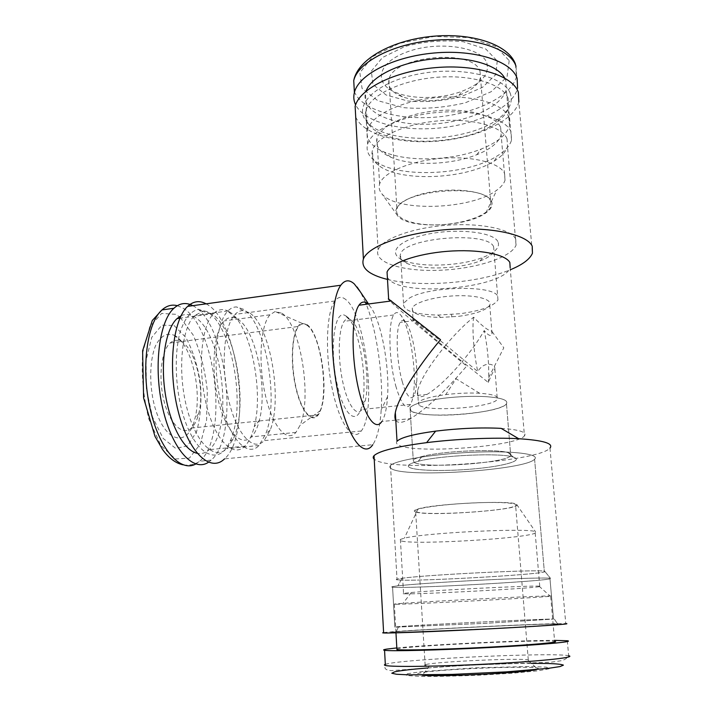 <?xml version="1.0" encoding="UTF-8"?>
<svg xmlns="http://www.w3.org/2000/svg" width="712" height="712" viewBox="0 0 712 712"><rect width="100%" height="100%" fill="white"/><g stroke="black" fill="none" stroke-linecap="round" stroke-linejoin="round"><path stroke-width="0.53" stroke-dasharray="3.56 2.67" d="M398.675 580.004C415.87 581.526 534.276 575.02 544.369 571.932L544.751 571.309C542.054 569.102 426.221 574.744 402.102 578.278L397.011 579.141C395.614 579.541 396.175 579.826 398.675 580.004C396.175 579.826 395.614 579.541 397.011 579.141L402.102 578.278C426.221 574.744 542.054 569.102 544.751 571.309L544.369 571.932C534.276 575.02 415.87 581.526 398.675 580.004M394.395 587.329C413.094 588.423 538.993 581.615 549.984 578.847L550.447 578.304C547.261 577.592 519.075 578.286 483.137 580.058C447.234 581.82 410.851 584.312 397.866 585.825L392.543 586.608C391.039 586.964 391.653 587.204 394.395 587.329C391.653 587.204 391.039 586.964 392.543 586.608L397.866 585.825C410.851 584.312 447.234 581.82 483.137 580.058C519.075 578.286 547.261 577.592 550.447 578.304L549.984 578.847C538.993 581.615 413.094 588.423 394.395 587.329M392.294 469.199C409.507 477.886 525.438 469.991 534.596 459.231C540.39 454.042 512.604 450.509 472.812 452.253C433.083 453.936 394.964 460.353 390.496 465.523C389.188 466.894 389.784 468.122 392.294 469.199C389.784 468.122 389.188 466.894 390.496 465.523C394.964 460.353 433.083 453.936 472.812 452.253C512.604 450.509 540.39 454.042 534.596 459.231C525.438 469.991 409.507 477.886 392.294 469.199M409.907 467.633C417.268 471.033 449.032 471.388 477.049 468.594C505.2 465.853 523.881 460.379 513.397 457.122C501.622 452.592 440.781 455.217 418.264 461.26C408.955 463.672 406.169 465.799 409.907 467.633C406.169 465.799 408.955 463.672 418.264 461.26C440.781 455.217 501.622 452.592 513.397 457.122C523.881 460.379 505.2 465.853 477.049 468.594C449.032 471.388 417.268 471.033 409.907 467.633M414.233 462.488C424.824 468.745 505.013 463.289 510.727 455.796C511.803 454.657 511.002 453.651 508.323 452.779C497.448 448.542 442.517 450.901 421.976 456.517C417.276 457.718 414.366 458.884 413.254 460.032L414.233 462.488L413.254 460.032C414.366 458.884 417.276 457.718 421.976 456.517C442.517 450.901 497.448 448.542 508.323 452.779C511.002 453.651 511.803 454.657 510.727 455.796C505.013 463.289 424.824 468.745 414.233 462.488M411.038 410.975C421.646 419.439 501.017 413.565 506.463 403.748C508.448 400.082 501.301 397.697 485.041 396.593C472.02 395.961 458.136 396.522 443.371 398.284C424.423 400.829 413.307 403.962 410.014 407.709L411.038 410.975C414.348 412.987 421.157 414.286 431.472 414.865C459.089 416.618 502.512 410.415 506.463 403.748C508.448 400.082 501.301 397.697 485.041 396.593C472.02 395.961 458.136 396.522 443.371 398.284C424.423 400.829 413.307 403.962 410.014 407.709L411.038 410.975M396.637 626.791C415.318 625.083 542.144 618.817 553.518 619.066L486.358 623.285L394.831 627.192L486.358 623.285L553.518 619.066C542.144 618.817 415.318 625.083 396.637 626.791M394.199 631.936C415.283 629.613 561.581 622.644 557.799 624.21C557.078 624.771 527.022 626.765 487.257 628.812L395.872 632.532C390.55 632.567 389.989 632.372 394.199 631.936C389.989 632.372 390.55 632.567 395.872 632.532L487.257 628.812C527.022 626.765 557.078 624.771 557.799 624.21C561.581 622.644 415.283 629.613 394.199 631.936M402.236 381.543C404.63 390.034 407.113 395.24 409.676 397.163C411.287 398.248 412.684 397.794 413.877 395.792C415.39 393.095 416.342 388.458 416.734 381.89C418.095 361.963 412.195 329.656 405.698 322.331C403.588 319.822 401.746 319.848 400.162 322.403C395.445 329.211 396.477 361.5 402.236 381.543M396.139 387.203C389.001 362.782 387.8 323.212 393.674 314.962C395.427 312.15 397.456 311.829 399.752 314.001L400.633 314.962C408.661 324.102 415.79 363.058 414.108 387.257C413.61 395.347 412.408 401.052 410.504 404.389C406.223 410.281 401.435 404.55 396.139 387.203M445.863 345.071C429.745 364.793 420.32 380.012 417.597 390.719C417.054 393.522 417.374 395.347 418.54 396.219C420.142 397.305 422.999 396.691 427.102 394.377C436.954 388.396 448.649 377.458 462.177 361.545C435.468 339.766 408.403 316.564 413.04 319.35L445.863 345.071C455.769 333.332 465.025 324.049 473.622 317.214C482.344 326.212 488.352 330.804 491.636 331.009L492.117 334.498C490.657 336.571 488.032 335.254 484.231 330.564C478.687 340.256 471.326 350.58 462.177 361.545L488.307 382.478C491.209 375.349 493.398 370.899 494.893 369.136L494.671 367C492.989 363.654 483.733 361.536 477.779 371.566L445.863 345.071M458.857 316.306C476.043 313.912 486.349 310.192 489.767 305.145C492.615 299.512 477.173 294.982 456.089 295.774C435.05 296.495 414.678 302.324 412.31 307.967C411.429 313.805 420.863 316.965 440.612 317.436L458.857 316.306M409.284 298.177C428.259 286.277 492.971 284.827 497.652 296.058L497.964 299.903C493.736 306.178 481.152 310.779 460.192 313.707L438.12 315.069C414.037 314.499 402.511 310.574 403.535 303.312L409.284 298.177M493.603 246.681C487.533 230.75 403.713 237.719 400.491 254.246C399.254 257.851 401.461 260.921 407.113 263.458C421.94 270.382 459.632 269.065 480.093 260.957C487.809 257.975 492.437 254.682 493.968 251.087L493.603 246.681M497.875 241.582C493.256 232.067 457.131 228.027 427.467 234.23C397.643 240.273 386.883 253.356 403.01 260.138C419.35 267.792 460.45 266.359 482.905 257.415C495.321 252.484 500.313 247.206 497.875 241.582M515.728 239.018C511.047 228.979 480.208 222.527 445.748 225.33C411.278 228.054 381.828 239.241 378.125 249.814C373.319 262.595 402.823 271.655 438.654 270.302C474.423 269.154 511.198 257.86 516.049 245.177L515.728 239.018M507.042 138.813C502.209 126.273 471.887 117.863 438.227 120.889C404.55 123.799 375.9 137.291 372.429 150.392C371.032 155.581 372.741 160.262 377.565 164.445C396.673 182.201 465.15 180.056 494.333 160.983C501.559 156.471 505.947 151.638 507.496 146.476L507.042 138.813M511.082 131.951C506.072 118.397 473.8 109.203 437.827 112.425C401.835 115.522 371.29 130.109 367.606 144.233C366.11 149.876 367.979 154.967 373.195 159.497C393.736 178.57 466.209 176.318 497.377 155.848C505.155 150.962 509.872 145.72 511.528 140.104L511.082 131.951M508.137 98.407C503.081 83.998 470.997 74.128 435.299 77.421C399.601 80.581 369.332 95.96 365.737 110.956C364.464 116.038 365.639 120.737 369.279 125.045C387.212 148.345 468.096 145.933 497.848 121.476C503.704 116.928 507.3 112.122 508.635 107.076L508.137 98.407M510.388 93.744C504.666 75.855 458.902 65.584 416.858 74.368C374.708 82.895 352.76 106.088 366.662 121.485C385.37 145.729 468.79 143.254 499.646 117.809C509.481 110.066 513.058 102.039 510.388 93.744M355.706 116.946C362.844 134.613 400.135 144.554 438.832 141.047C477.512 137.692 513.966 121.031 518.834 101.985L532.442 253.25M387.488 279.433C420.169 287.612 478.375 283.136 510.335 269.75M387.373 277.413L388.725 279.193C403.588 297.278 503.562 288.244 510.166 267.765L524.45 435.86C516.698 446.825 413.369 454.131 398.542 445.009C396.406 443.896 395.899 442.659 397.029 441.28M395.783 420.107L410.486 418.62C426.346 409 445.071 391.493 466.663 366.084C433.323 338.859 398.177 309.106 390.025 301.14C387.889 299.076 387.435 298.381 388.645 299.049M410.486 418.62C404.247 422.136 399.806 423.168 397.163 421.718L395.792 420.356M501.141 428.366C519.342 429.656 527.111 432.157 524.45 435.86M383.608 632.594L385.931 632.327C408.314 629.915 552.209 622.902 565.773 623.605L549.976 448.097C538.281 462.106 398.916 471.816 376.559 460.637L374.227 459.267M419.119 405.199L418.345 402.502C421.086 399.361 430.217 396.735 445.757 394.626L449.317 394.217C460.174 393.095 470.285 392.775 479.63 393.255C493.007 394.19 498.898 396.192 497.305 399.29C492.998 407.504 427.485 412.373 419.119 405.199M488.307 382.478L488.681 377.582C489.046 363.049 487.56 347.385 484.231 330.564M473.622 317.214C471.878 327.903 473.845 354.006 477.779 371.566M395.658 420.116L381.837 421.522C384.898 416.725 386.803 408.448 387.55 396.682C389.713 365.915 380.902 319.43 370 306.196L368.006 304.033M206.088 303.837L206.854 304.273C239.374 321.815 252.351 435.112 224.529 458.866L372.803 444.706C377.307 437.898 380.11 426.257 381.214 409.774C383.448 376.977 377.04 331.32 366.262 304.264M365.514 302.422L360.379 291.893M207.005 311.642L198.425 309.435C190.78 310.788 184.132 319.038 179.807 333.216C174.618 353.366 175.108 382.504 181.231 408.145C192.73 454.372 218.548 468.407 229.976 441.387C246.592 407.771 232.397 325.144 207.005 311.642M211.072 313.52L202.849 311.429L194.732 315.469C181.729 327.306 177.368 370.471 186.535 406.712C195.533 443.087 214.526 460.94 226.763 448.649L233.225 438.984C249.164 406.579 235.432 326.452 211.072 313.52M243.192 309.177L236.633 306.952C233.518 306.863 230.608 308.207 227.893 310.984C215.789 322.785 212.051 366.28 220.951 402.903C229.7 439.66 247.669 457.78 259.026 445.481L265.718 433.955C279.3 400.26 265.629 322.207 243.192 309.177M249.164 312.639L243.095 310.592C240.247 310.539 237.577 311.794 235.102 314.366C223.906 325.446 220.533 366.208 228.801 400.553C236.927 435.041 253.588 452.209 264.125 440.648L270.248 429.977C282.878 398.417 269.999 324.672 249.164 312.639M345.899 299.663C341.831 296.228 338.156 296.664 334.863 300.98C326.336 311.945 324.797 353.624 332.282 389.055C339.66 424.619 353.277 442.588 361.242 431C377.031 411.794 365.683 314.651 345.899 299.663M346.735 316.404L344.234 315.042C334.222 311.304 329.585 348.773 336.803 382.86C343.807 417.099 357.762 426.88 362.194 404.309C368.14 379.345 358.777 325.064 346.735 316.404M351.301 320.231L349.049 319.012C347.269 318.558 345.649 319.323 344.19 321.317C338.485 328.846 337.541 356.89 342.508 380.76C347.394 404.736 356.534 417.41 361.954 409.48L365.354 400.482C370.721 377.769 362.15 327.974 351.301 320.231M509.044 117.516L509.516 125.828C506.615 134.862 497.207 142.596 481.285 149.013C451.995 160.894 407.371 162.247 383.812 151.843C370.988 146.227 365.567 138.885 367.534 129.806C371.148 115.451 401.248 100.686 436.714 97.589C472.181 94.367 504.043 103.738 509.044 117.516M504.683 78.035L505.796 80.429L506.312 89.294C501.827 107.708 464.527 123.372 427.965 124.253C391.351 125.428 360.851 111.553 365.461 92.996L366.021 91.189M500.678 127.573L501.15 134.915C498.649 142.605 490.497 149.217 476.693 154.753C451.007 165.113 411.492 166.305 390.941 157.263C379.879 152.43 375.215 146.165 376.951 138.448C380.137 126.077 406.418 113.431 437.275 110.707C468.113 107.886 496.059 115.745 500.678 127.573M504.603 173.514L505.031 180.225C503.936 183.651 501.195 186.953 496.807 190.14C471.317 209.835 395.721 212.292 381.801 193.7C379.291 190.718 378.562 187.505 379.612 184.061C382.905 172.74 409.525 161.046 440.71 158.402C471.887 155.67 500.047 162.728 504.603 173.514M491.413 200.989C493.283 204.985 491.413 208.972 485.807 212.959C466.645 227.395 407.665 229.344 397.652 215.78C390.283 207.619 406.054 196.014 432.54 191.759C458.937 187.363 487.213 192.044 491.413 200.989M490.648 201.104L491.049 206.08C487.934 215.549 462.978 224.084 438.325 224.814C413.619 225.695 393.692 218.584 396.94 209.07C400.046 190.371 484.409 183.02 490.648 201.104M479.986 71.191L480.502 77.572C478.402 84.719 471.219 90.638 458.946 95.328C438.663 102.03 419.804 102.528 402.378 96.832C392.125 92.72 387.648 87.087 388.948 79.922C391.636 56.034 473.453 47.971 479.986 71.191M486.839 62.941C489.687 74.11 481.481 83.526 462.213 91.189C441.947 98.87 413.957 99.627 396.931 92.907C373.079 84.23 376.603 62.629 407.638 51.727C438.441 40.486 481.508 47.019 486.839 62.941M497.252 60.965L495.739 74.653L482.46 87.371L460.566 96.868C442.98 101.077 425.42 102.457 407.896 101.024L386.127 95.008L372.937 84.479L371.353 71.129L382.531 57.485L404.923 46.476C424.29 41.403 443.718 39.81 463.201 41.705L485.851 49.075L497.252 60.965M516.031 66.287L517.597 88.252C512.862 107.468 477.512 124.315 439.518 128C401.506 131.818 364.277 122.339 355.617 104.842M229.255 311.767C250.117 323.56 264.081 390.372 254.211 426.826C252.012 435.619 248.897 442.054 244.875 446.148C233.251 458.323 215.024 440.488 206.266 404.283C197.349 368.211 201.318 325.331 213.68 313.627C217.89 309.533 222.438 308.572 227.324 310.743L229.255 311.767M181.062 315.781C185.165 313.858 189.392 314.117 193.762 316.564C222.571 330.804 234.025 429.3 209.23 449.664C205.563 453.01 201.523 454.22 197.117 453.295M237.612 319.154C255.617 329.122 267.961 388.307 259.382 420.24C257.513 427.805 254.869 433.35 251.47 436.874C241.43 447.563 225.74 431.677 218.201 400.037C210.53 368.531 213.822 331.107 224.431 320.854C227.982 317.338 231.818 316.484 235.948 318.282L237.612 319.154M281.925 313.271C300.615 324.761 312.23 398.017 300.072 425.313L295.934 432.398C286.963 443.095 272.518 426.871 265.291 394.777C257.931 362.826 260.467 325.019 269.982 314.802L275.135 311.527L281.925 313.271M306.81 324.494C320.329 332.771 329.3 389.962 320.507 410.495C314.722 426.488 301.781 415.452 295.542 386.545C289.143 357.798 292.828 324.903 301.959 323.301L306.81 324.494M306.845 325.215C321.922 334.257 329.994 401.817 317.579 414.873C311.233 422.928 300.971 410.326 295.765 386.287C290.469 362.346 292.009 334.115 298.666 326.434C301.132 323.551 303.855 323.15 306.845 325.215M180.893 341.431L181.044 341.511C195.328 348.088 205.198 389.322 198.737 413.503C197.073 420.231 194.607 425.091 191.359 428.09C182.753 436.136 169.883 424.263 164.054 401.159C158.109 378.161 161.206 350.722 170.186 342.97C173.505 340.069 177.074 339.553 180.893 341.431M174.191 335.281L174.36 335.37C191.101 343.237 202.448 390.594 194.928 418.576C188.244 448.729 164.089 443.345 154.219 404.79C149.048 383.75 149.689 359.783 155.617 345.587C160.707 335.85 166.902 332.415 174.191 335.281M174.057 325.5L185.841 337.452C192.801 350.366 197.678 365.808 200.481 383.777C201.745 401.897 200.419 417.935 196.494 431.899L187.603 445.828L175.757 448.444L163.164 438.414L152.528 417.125L146.343 388.894L146.12 360.112L151.79 337.301L161.882 325.153L174.057 325.5M192.783 305.671L193.575 306.107C226.852 323.462 239.793 436.394 211.17 460.139L208.411 462.275M396.148 604.274C414.58 604.177 539.66 597.662 550.67 596.202C552.031 596.033 551.809 595.953 549.993 595.944C540.826 595.686 432.567 601.097 403.01 603.304L394.341 604.034L396.148 604.274M396.878 648.935L398.667 648.587C417.09 645.348 543.194 639.447 554.621 641.361L550.67 596.202M404.986 593.817C420.463 594.387 530.538 588.521 539.776 586.608C540.986 586.385 540.737 586.243 539.046 586.172C530.387 585.46 437.435 590.061 411.34 592.509L403.544 593.372C402.262 593.612 402.743 593.764 404.986 593.817M401.888 541.111C417.392 544.885 526.364 538.406 535.202 533.074L535.664 532.015C534.632 527.485 425.215 532.603 404.345 538.192L400.393 539.42C399.147 540.096 399.646 540.666 401.888 541.111M415.755 511.999C428.108 516.743 524.13 509.748 516.698 504.479C514.838 499.895 434.293 503.553 417.98 508.991C413.948 510.184 413.2 511.18 415.755 511.999M416.529 511.946C427.298 516.111 509.543 510.976 515.63 505.671C519.707 503.064 500.198 501.684 472.812 502.948C445.472 504.176 418.852 507.665 415.568 510.255L416.529 511.946M425.99 664.519C436.652 661.626 521.371 657.817 528.286 659.953L528.402 660.62C524.753 662.97 447.973 667.055 429.55 665.862L425.162 665.426C424.192 665.177 424.468 664.875 425.99 664.519M429.55 665.862L422.358 675.252C416.573 674.834 415.274 674.211 418.487 673.365C433.163 668.986 548.258 664.714 537.64 669.084L528.402 660.62M407.282 673.766L421.326 671.674L474.673 667.856L530.12 666.503L546.362 667.162L549.539 668.684L537.916 670.829L512.996 673.16L479.933 675.145C456.223 676.115 436.287 676.534 420.125 676.4L406.463 675.466L407.282 673.766M396.824 647.929C429.977 644.654 519.787 640.319 554.532 640.364M509.196 60.654L507.06 76.834L491.138 91.732L465.283 102.795C444.644 107.69 424.049 109.301 403.499 107.654L377.832 100.695L362.061 88.404L359.854 72.704L372.839 56.497L399.379 43.334L434.124 36.437L469.03 37.611L495.926 46.467L509.196 60.654M515.488 64.276L516.529 76.398C511.777 96.28 475.58 113.6 437.106 117.008C398.613 120.577 361.482 110.093 354.336 91.608M180.252 317.481L193.121 334.934C200.33 351.461 205.065 370.107 207.326 390.852L206.587 420.151L200.366 444.021L189.428 458.083L175.428 459L160.921 445.507L148.977 419.43C143.29 397.127 141.207 374.877 142.72 352.671L149.751 326.79L161.642 313.422L175.722 314.312L179.371 316.751M177.297 305.688L182.103 307.691C216.048 324.877 228.944 437.497 199.645 461.243L195.773 463.984M427.957 667.936C458.341 665.453 501.951 663.513 531.392 663.361M385.325 664.323L387.639 663.744C410.023 658.751 554.746 652.245 568.666 655.752C567.455 657.959 565.132 659.597 561.697 660.665L551.141 662.151L465.096 665.328L391.458 670.606C385.904 670.303 383.884 668.586 385.379 665.453M402.102 578.278L397.866 585.825L402.102 578.278M544.751 571.309L550.447 578.304L544.751 571.309M390.496 465.523L397.011 579.141L390.496 465.523M534.596 459.231L544.369 571.932L534.596 459.231M421.976 456.517L418.264 461.26L421.976 456.517M508.323 452.779L513.397 457.122L508.323 452.779M410.014 407.709L413.254 460.032L410.014 407.709M506.463 403.748L510.727 455.796L506.463 403.748M479.63 393.255L456.098 378.766L445.757 394.626M392.543 586.608L394.831 627.192L392.543 586.608M549.984 578.847L553.518 619.066L549.984 578.847M398.355 627.147L395.872 632.532L398.355 627.147M554.39 619.164L557.799 624.21L554.39 619.164M405.698 322.331L400.633 314.962M416.734 381.89L414.108 387.257M414.838 320.551L400.162 322.403M427.102 394.377L413.877 395.792M412.31 307.967L413.04 319.35M489.767 305.145L492.117 334.498M451.728 317.027L451.559 314.579M440.612 317.436L438.12 315.069M497.964 299.903L493.968 251.087M403.535 303.312L400.491 254.246M480.093 260.957L482.905 257.415M407.113 263.458L403.01 260.138M516.049 245.177L507.496 146.476M378.125 249.814L372.429 150.392M494.333 160.983L497.377 155.848M377.565 164.445L373.195 159.497M511.528 140.104L508.635 107.076M367.606 144.233L365.737 110.956M497.848 121.476L499.646 117.809M369.279 125.045L366.662 121.485M417.597 390.719L418.345 402.502M494.893 369.136L497.305 399.29M488.681 377.582L503.802 347.803L491.636 331.009M370 306.196L368.505 303.971M387.55 396.682L381.214 409.774M202.849 311.429L198.425 309.435M233.225 438.984L229.976 441.387M227.893 310.984L194.732 315.469M259.026 445.481L226.763 448.649M243.095 310.592L236.633 306.952M270.248 429.977L265.718 433.955M334.863 300.98L235.102 314.366M361.242 431L264.125 440.648M349.049 319.012L344.234 315.042M365.354 400.482L362.194 404.309M393.674 314.962L344.19 321.317M410.504 404.389L361.954 409.48M509.516 125.828L506.312 89.294M367.534 129.806L365.461 92.996M476.693 154.753L481.285 149.013M390.941 157.263L383.812 151.843M505.031 180.225L501.15 134.915M379.612 184.061L376.951 138.448M485.807 212.959L496.807 190.14M397.652 215.78L381.801 193.7M388.948 79.922L396.94 209.07M480.502 77.572L491.049 206.08M458.946 95.328L462.213 91.189M402.378 96.832L396.931 92.907M213.68 313.627L179.94 318.193M244.875 446.148L209.23 449.664M235.948 318.282L227.324 310.743M259.382 420.24L254.211 426.826M269.982 314.802L224.431 320.854M295.934 432.398L251.47 436.874M301.959 323.301L275.135 311.527M320.507 410.495L300.072 425.313M191.359 428.09L317.579 414.873M170.186 342.97L298.666 326.434M181.044 341.511L174.36 335.37M198.737 413.503L194.928 418.576M211.17 460.139L199.645 461.243C193.237 466.182 182.77 465.203 182.993 464.803M394.341 604.034L395.97 632.843M411.34 592.509L403.01 603.304M539.046 586.172L549.993 595.944M400.393 539.42L403.544 593.372M535.202 533.074L539.776 586.608M417.98 508.991L404.345 538.192M516.698 504.479L535.664 532.015M528.286 659.953L515.63 505.671M425.162 665.426L415.568 510.255M567.313 640.756L568.666 655.752"/><path stroke-width="1.07" d="M518.834 101.985L518.372 92.302C512.969 75.614 476.337 63.929 435.174 67.658C394.003 71.245 359.222 89.107 355.137 106.391L355.706 116.946M510.335 269.75C522.501 264.731 529.87 259.23 532.442 253.25L532.238 246.236C527.138 234.195 489.553 226.238 446.869 229.593C404.176 232.851 367.882 246.405 363.396 258.999C360.815 267.988 368.843 274.796 387.488 279.433M510.166 267.765L509.845 262.479C505.493 254.095 477.93 248.862 447.314 251.327C416.68 253.721 390.416 263.137 387.052 272.037L387.373 277.413M387.052 272.037L388.645 299.049L440.523 339.677C416.476 368.264 397.839 398.729 395.338 412.631C394.653 416.146 394.804 418.718 395.792 420.356M395.338 412.631L397.029 441.28C400.767 437.506 413.645 434.124 435.646 431.125C459.196 428.268 481.018 427.351 501.141 428.366L518.701 438.717C543.345 440.327 553.767 443.451 549.976 448.097M374.227 459.267C372.937 458.172 372.874 456.971 374.031 455.689C378.989 450.954 396.522 446.602 426.613 442.642C456.463 438.895 493.879 437.31 518.701 438.717M383.608 632.594C382.344 632.781 382.353 632.906 383.626 632.968C389.473 633.333 438.076 631.491 488.779 628.874C539.562 626.266 573.765 623.854 565.773 623.605M368.006 304.033C364.633 301.06 361.616 301.461 358.955 305.234C351.924 315.007 350.954 352.12 357.406 383.75C363.77 415.505 375.251 431.855 381.837 421.522M360.379 291.893L354.3 283.937C349.334 279.407 344.839 279.834 340.825 285.227C330.724 298.506 328.997 349.859 338.173 393.513C347.216 437.31 363.494 458.777 372.803 444.706M366.262 304.264L365.514 302.422M206.088 303.837C199.538 300.259 193.397 301.105 187.656 306.382C172.642 319.884 167.498 369.483 178.133 411.082C188.582 452.832 210.503 472.866 224.529 458.866M366.021 91.189C371.157 76.567 399.743 62.175 433.11 58.98C466.458 55.687 497.368 64.409 504.683 78.035M355.617 104.842C353.731 100.935 353.321 96.841 354.389 92.542C358.439 74.849 393.077 56.613 434.115 52.999C475.144 49.244 511.688 61.25 517.117 78.347L517.597 88.252M197.117 453.295C184.088 450.643 169.972 425.082 165.166 392.917C160.289 360.788 165.816 328.748 177.065 318.575L181.062 315.781M208.411 462.275C193.548 472.43 172.295 449.797 162.852 408.875C153.24 368.077 158.99 321.423 173.888 308.278C179.78 303 186.081 302.137 192.783 305.671M554.621 641.361C561.554 642.197 531.739 644.921 487.996 647.199C444.315 649.495 402.129 650.537 396.913 649.602L396.878 648.935M537.64 669.084C533.964 672.253 443.496 677.112 422.358 675.252M554.532 640.364L567.313 640.756C575.403 641.708 541.147 644.858 490.176 647.519C439.286 650.189 390.47 651.382 384.56 650.296C382.745 650.012 383.501 649.602 386.839 649.086L396.824 647.929M354.336 91.608L353.739 80.581C357.762 62.54 392.285 43.984 433.199 40.344C474.112 36.552 510.575 48.843 516.031 66.287M179.371 316.751L180.252 317.481M195.773 463.984C180.456 472.786 159.257 449.388 150.143 408.884C140.86 368.496 146.948 322.937 161.998 309.925C166.777 305.679 171.868 304.264 177.297 305.688M531.392 663.361L548.026 663.486C556.713 663.807 561.839 664.349 563.414 665.142L560.015 666.574L548.774 668.283L506.472 671.861L452.378 674.389L408.848 674.86L396.531 674.264L391.805 673.223L394.635 671.852C400.393 670.579 411.5 669.271 427.957 667.936M568.666 655.752C576.836 657.327 542.526 661.119 491.396 663.824C440.345 666.557 391.333 667.162 385.379 665.453C384.088 665.133 384.062 664.759 385.325 664.323M355.137 106.391L363.396 258.999M435.646 431.125L426.613 442.642M383.626 632.968L374.031 455.689M358.955 305.234L391.475 300.936M368.505 303.971L357.104 287.025M187.656 306.382L340.825 285.227M354.389 92.542L353.739 80.581C357.655 59.23 392.152 40.112 432.228 36.348C472.421 32.503 508.697 44.562 515.488 64.276M179.94 318.193L177.065 318.575M182.993 464.803C175.677 463.281 168.842 458.136 162.487 449.379L154.976 436.331L143.601 397.946L142.614 350.793L152.288 320.525L161.998 309.925L173.888 308.278M395.97 632.843L396.913 649.602M384.56 650.296L385.379 665.453"/></g></svg>
